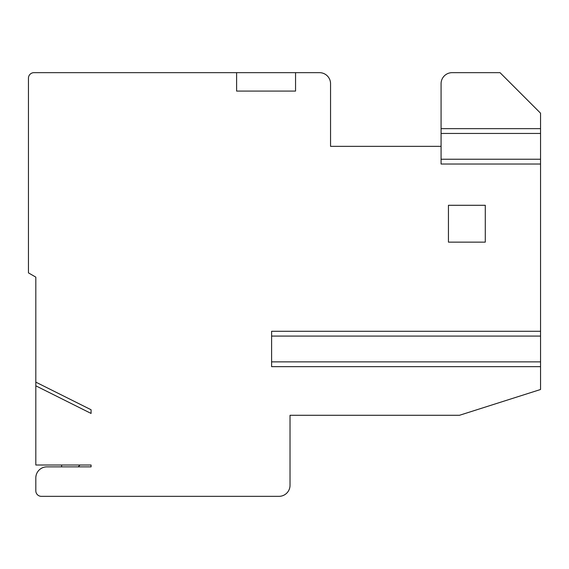 <?xml version="1.0" encoding="UTF-8"?>
<svg xmlns="http://www.w3.org/2000/svg" width="569" height="569" viewBox="0 0 569 569"><rect width="100%" height="100%" fill="white"/><g stroke="black" fill="none" stroke-linecap="round" stroke-linejoin="round"><path stroke-width="0.85" d="M448.443 205.288L448.443 242.131L485.286 242.131L485.286 205.288L448.443 205.288M271.605 366.656L271.605 331.286L540.55 331.286L540.55 366.656L271.605 366.656M540.55 336.08L271.605 336.08L271.605 361.87L540.55 361.87M91.083 409.758L91.083 413.443L35.819 385.818L35.819 382.133L91.083 409.758M540.55 128.658L441.075 128.658L441.075 83.714A11.053 11.053 0 0 1 452.127 72.661L500.023 72.661L540.55 113.188L540.55 164.028L441.075 164.028L441.075 146.347L330.553 146.347L330.553 83.714A11.053 11.053 0 0 0 319.501 72.661L33.976 72.661A5.526 5.526 0 0 0 28.45 78.188L28.45 272.878L35.819 277.131L35.819 382.133M295.553 72.661L295.553 91.083L236.604 91.083L236.604 72.661M441.075 128.658L441.075 159.235L540.55 159.235M540.55 366.656L540.55 389.502L459.496 415.285L290.026 415.285L290.026 485.286A11.053 11.053 0 0 1 278.974 496.339L41.345 496.339A5.526 5.526 0 0 1 35.819 490.812L35.819 477.917A11.053 11.053 0 0 1 46.871 466.865L91.083 466.865L91.083 465.022L35.819 465.022L35.819 385.818M80.03 465.022L78.188 466.865M61.608 466.865L61.608 465.022M28.45 272.878L35.819 277.131M540.55 331.286L540.55 164.028M301.079 415.285L290.026 415.285M441.075 133.452L540.55 133.452"/></g></svg>
